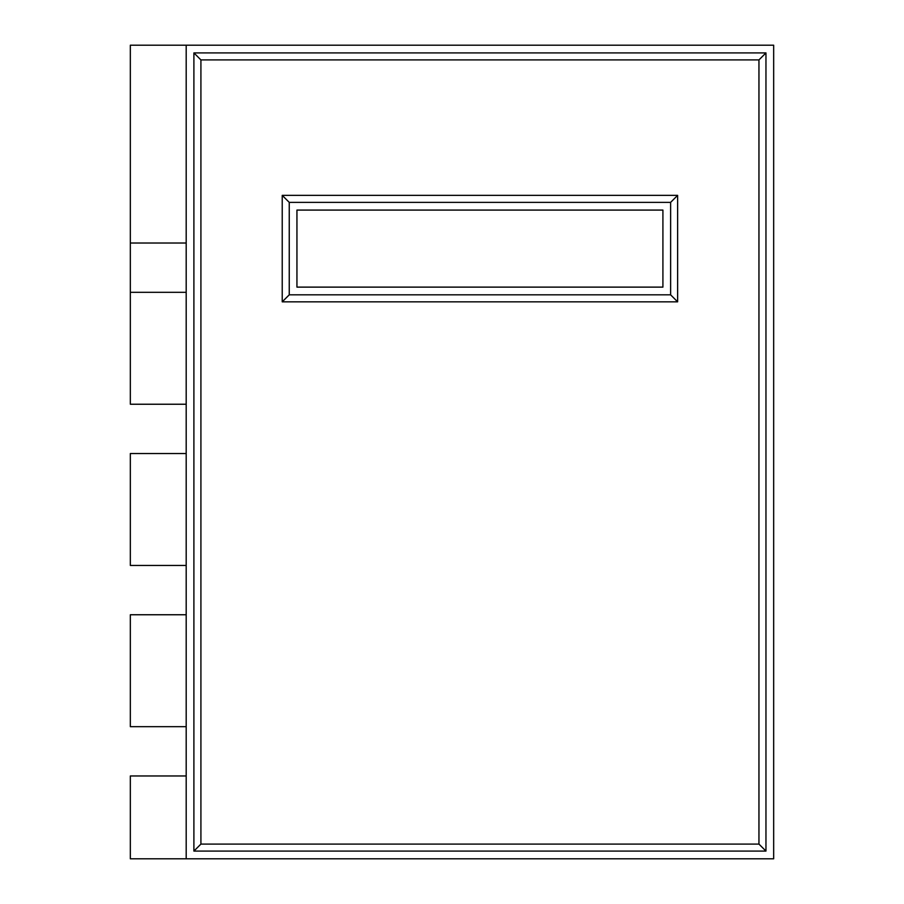 <?xml version="1.0" encoding="UTF-8"?>
<svg xmlns="http://www.w3.org/2000/svg" width="904" height="904" viewBox="0 0 904 904"><rect width="100%" height="100%" fill="white"/><g stroke="black" fill="none" stroke-linecap="round" stroke-linejoin="round"><path stroke-width="1.36" d="M200.914 59.913L758.953 59.913L765.959 52.907L765.959 851.093L758.953 844.087L200.914 844.087L200.914 59.913L193.897 52.907L765.959 52.907M758.953 59.913L758.953 844.087M765.959 851.093L193.897 851.093L193.897 52.907M193.897 851.093L200.914 844.087M282.229 301.834L677.627 301.834L677.627 195.366L282.229 195.366L282.229 301.834L289.246 294.828L670.621 294.828L670.621 202.372L677.627 195.366M677.627 301.834L670.621 294.828M670.621 202.372L289.246 202.372L289.246 294.828M289.246 202.372L282.229 195.366M662.914 287.122L296.941 287.122L296.941 210.078L662.914 210.078L662.914 287.122M773.666 45.2L186.19 45.2L186.19 858.8L773.666 858.8L773.666 45.2M186.19 292.32L130.334 292.32L130.334 404.235L186.19 404.235M186.19 45.2L130.334 45.2L130.334 243.018L186.19 243.018M186.19 775.971L130.334 775.971L130.334 858.8L186.19 858.8M186.19 614.754L130.334 614.754L130.334 726.669L186.19 726.669M186.19 453.537L130.334 453.537L130.334 565.452L186.19 565.452M130.334 292.32L130.334 243.018"/></g></svg>
